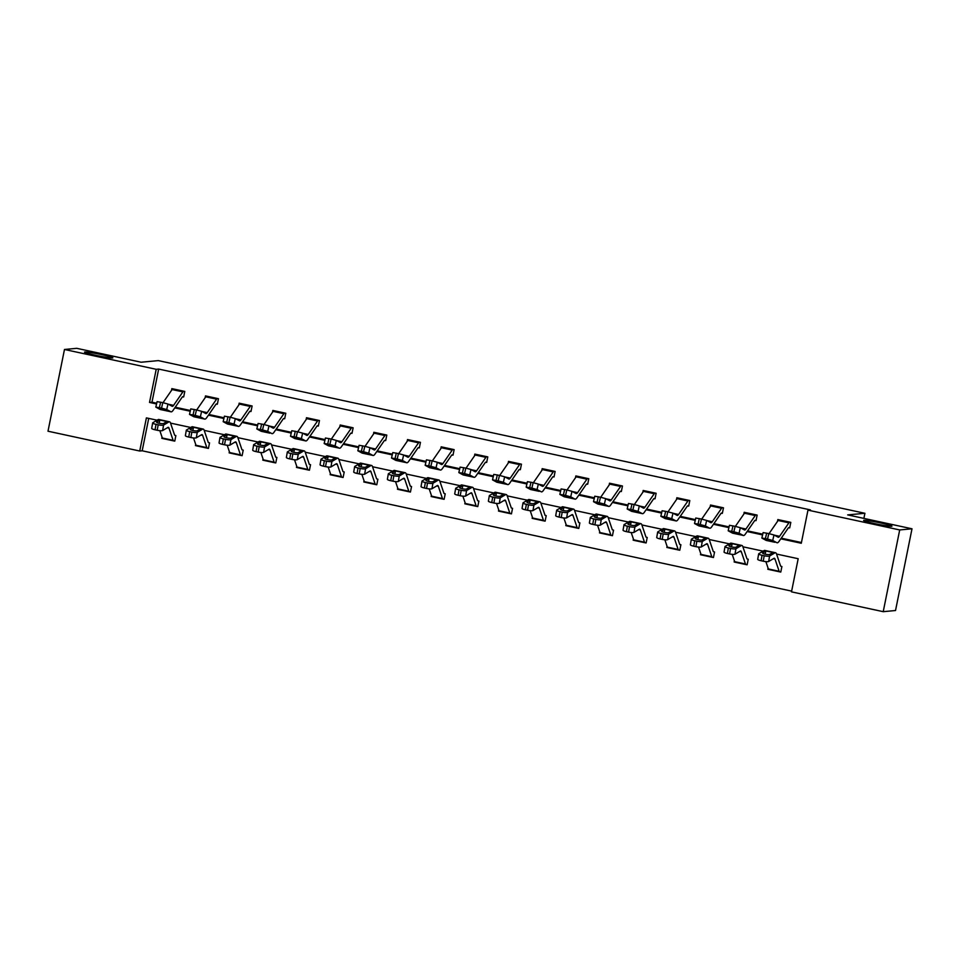 <?xml version="1.0" encoding="UTF-8"?>
<svg xmlns="http://www.w3.org/2000/svg" width="960" height="960" viewBox="0 0 960 960"><rect width="100%" height="100%" fill="white"/><g stroke="black" fill="none" stroke-linecap="round" stroke-linejoin="round"><path stroke-width="1.44" d="M112.5 357.948A14.448 0.936 -168.6 0 1 97.008 355.572A14.448 0.936 -168.6 0 1 84.516 352.104A14.448 0.936 -168.6 0 1 84.876 351.984A14.448 0.936 -168.6 0 1 100.368 354.36A14.448 0.936 -168.6 0 1 112.848 357.828A14.448 0.936 -168.6 0 1 112.5 357.948M891.6 526.296A14.448 0.936 -168.6 0 1 876.12 523.92A14.448 0.936 -168.6 0 1 863.628 520.452A14.448 0.936 -168.6 0 1 863.976 520.32A14.448 0.936 -168.6 0 1 879.468 522.696A14.448 0.936 -168.6 0 1 891.96 526.164A14.448 0.936 -168.6 0 1 891.6 526.296M148.716 418.392L142.188 450.792L139.728 451.02L48 431.208L64.476 349.476L76.776 348.324L141.096 362.22L158.316 360.612L864.912 513.288L847.692 514.896L912 528.792L895.524 610.524L883.224 611.676L791.496 591.852L798.18 558.72L776.556 554.052M142.188 450.792L791.64 591.12M863.88 518.4L864.912 513.288M780.852 571.728L779.688 571.836L780.78 572.064L781.896 566.544L780.648 566.148L776.52 553.932A16.932 3.54 102.2 0 0 775.572 552.756A16.932 3.54 102.2 0 0 774.852 552.912L769.596 556.032L768.648 561.492A4.512 0.84 -170.1 0 1 763.236 561.204L761.088 560.736A4.512 0.84 -170.1 0 1 757.716 559.32L758.676 553.848A4.512 0.84 9.9 0 0 762.036 555.276L761.088 560.736M768.072 568.104L767.832 569.268L768.684 569.448M747.18 564.456L746.028 564.564L747.12 564.792L748.224 559.272L746.988 558.876L742.848 546.648A16.932 3.54 102.2 0 0 741.9 545.472A16.932 3.54 102.2 0 0 741.18 545.64L735.924 548.748L734.976 554.22A4.512 0.84 -170.1 0 1 729.576 553.932L727.416 553.464A4.512 0.84 -170.1 0 1 724.056 552.048L725.004 546.576A4.512 0.84 9.9 0 0 728.364 547.992L727.416 553.464M734.4 560.832L734.16 561.996L735.012 562.176M713.52 557.172L712.356 557.28L713.448 557.52L714.564 552L713.316 551.604L709.176 539.376A16.932 3.54 102.2 0 0 708.24 538.2A16.932 3.54 102.2 0 0 707.508 538.368L702.264 541.476L701.304 546.936A4.512 0.84 -170.1 0 1 695.904 546.648L693.744 546.192A4.512 0.84 -170.1 0 1 690.384 544.764L691.332 539.304A4.512 0.84 9.9 0 0 694.692 540.72L693.744 546.192M700.728 553.56L700.5 554.724L701.34 554.904M679.848 549.9L678.696 550.008L679.776 550.236L680.892 544.716L679.74 544.464M667.068 546.276L666.828 547.44L667.68 547.632M645.036 542.736L646.116 542.964L647.22 537.444L645.984 537.06L641.844 524.832A16.932 3.54 102.2 0 0 640.896 523.656A16.932 3.54 102.2 0 0 640.176 523.812L634.92 526.932L633.972 532.392A4.512 0.84 -170.1 0 1 628.572 532.104L626.412 531.636A4.512 0.84 -170.1 0 1 623.052 530.22L624 524.76A4.512 0.84 9.9 0 0 627.36 526.176L626.412 531.636M633.396 539.004L633.168 540.168L634.008 540.348M612.516 535.356L611.352 535.464L612.444 535.692L613.56 530.172L612.312 529.776L608.172 517.548A16.932 3.54 102.2 0 0 607.236 516.384A16.932 3.54 102.2 0 0 606.504 516.54L601.26 519.648L600.312 525.12A4.512 0.84 -170.1 0 1 594.9 524.832L592.74 524.364A4.512 0.84 -170.1 0 1 589.38 522.948L590.328 517.476A4.512 0.84 9.9 0 0 593.7 518.904L592.74 524.364M599.724 531.732L599.496 532.896L600.348 533.076M578.844 528.072L577.692 528.18L578.772 528.42L579.888 522.9L578.64 522.504L574.512 510.276A16.932 3.54 102.2 0 0 573.564 509.1A16.932 3.54 102.2 0 0 572.844 509.268L567.588 512.376L566.64 517.848A4.512 0.84 -170.1 0 1 561.24 517.56L559.08 517.092A4.512 0.84 -170.1 0 1 555.72 515.664L556.668 510.204A4.512 0.84 9.9 0 0 560.028 511.62L559.08 517.092M566.064 524.46L565.824 525.624L566.676 525.804M545.172 520.8L544.02 520.908L545.112 521.148L546.228 515.616L545.064 515.376M532.392 517.188L532.164 518.34L533.004 518.532M511.512 513.528L510.348 513.636L511.44 513.864L512.556 508.344L511.308 507.96L507.168 495.732A16.932 3.54 102.2 0 0 506.232 494.556A16.932 3.54 102.2 0 0 505.5 494.712L500.256 497.832L499.308 503.292A4.512 0.84 -170.1 0 1 493.896 503.004L491.736 502.536A4.512 0.84 -170.1 0 1 488.376 501.12L489.336 495.66A4.512 0.84 9.9 0 0 492.696 497.076L491.736 502.536M498.732 509.904L498.492 511.068L499.344 511.248M477.84 506.256L476.688 506.364L477.768 506.592L478.884 501.072L477.636 500.676L473.508 488.46A16.932 3.54 102.2 0 0 472.56 487.284A16.932 3.54 102.2 0 0 471.84 487.44L466.584 490.56L465.636 496.02A4.512 0.84 -170.1 0 1 460.236 495.732L458.076 495.264A4.512 0.84 -170.1 0 1 454.716 493.848L455.664 488.376A4.512 0.84 9.9 0 0 459.024 489.804L458.076 495.264M465.06 502.632L464.82 503.796L465.672 503.976M444.18 498.984L443.016 499.092L444.108 499.32L445.224 493.8L443.976 493.404L439.836 481.176A16.932 3.54 102.2 0 0 438.9 480A16.932 3.54 102.2 0 0 438.168 480.168L432.924 483.276L431.964 488.748A4.512 0.84 -170.1 0 1 426.564 488.46L424.404 487.992A4.512 0.84 -170.1 0 1 421.044 486.576L421.992 481.104A4.512 0.84 9.9 0 0 425.352 482.52L424.404 487.992M431.388 495.36L431.16 496.524L432 496.704M409.356 491.808L410.436 492.048L411.552 486.528L410.304 486.132L406.164 473.904A16.932 3.54 102.2 0 0 405.228 472.728A16.932 3.54 102.2 0 0 404.496 472.896L399.252 476.004L398.304 481.464A4.512 0.84 -170.1 0 1 392.892 481.176L390.732 480.72A4.512 0.84 -170.1 0 1 387.372 479.292L388.332 473.832A4.512 0.84 9.9 0 0 391.692 475.248L390.732 480.72M397.728 488.088L397.488 489.252L398.34 489.432M375.696 484.536L376.776 484.764L377.88 479.244L376.632 478.86L372.504 466.632A16.932 3.54 102.2 0 0 371.556 465.456A16.932 3.54 102.2 0 0 370.836 465.612L365.58 468.732L364.632 474.192A4.512 0.84 -170.1 0 1 359.232 473.904L357.072 473.436A4.512 0.84 -170.1 0 1 353.712 472.02L354.66 466.56A4.512 0.84 9.9 0 0 358.02 467.976L357.072 473.436M364.056 480.804L363.816 481.968L364.668 482.16M343.176 477.156L342.012 477.264L343.104 477.492L344.22 471.972L342.972 471.588L338.832 459.36A16.932 3.54 102.2 0 0 337.896 458.184A16.932 3.54 102.2 0 0 337.164 458.34L331.92 461.46L330.96 466.92A4.512 0.84 -170.1 0 1 325.56 466.632L323.4 466.164A4.512 0.84 -170.1 0 1 320.04 464.748L320.988 459.288A4.512 0.84 9.9 0 0 324.348 460.704L323.4 466.164M330.384 473.532L330.156 474.696L330.996 474.876M309.504 469.884L308.34 469.992L309.432 470.22L310.548 464.7L309.3 464.304L305.172 452.076A16.932 3.54 102.2 0 0 304.224 450.912A16.932 3.54 102.2 0 0 303.504 451.068L298.248 454.176L297.3 459.648A4.512 0.84 -170.1 0 1 291.888 459.36L289.74 458.892A4.512 0.84 -170.1 0 1 286.368 457.476L287.328 452.004A4.512 0.84 9.9 0 0 290.688 453.432L289.74 458.892M296.724 466.26L296.484 467.424L297.336 467.604M275.832 462.6L274.68 462.708L275.772 462.948L276.876 457.428L275.724 457.176M263.052 458.988L262.812 460.152L263.664 460.332M242.172 455.328L241.008 455.436L242.1 455.676L243.216 450.144L241.968 449.76L237.828 437.532A16.932 3.54 102.2 0 0 236.892 436.356A16.932 3.54 102.2 0 0 236.16 436.512L230.916 439.632L229.956 445.092A4.512 0.84 -170.1 0 1 224.556 444.804L222.396 444.336A4.512 0.84 -170.1 0 1 219.036 442.92L219.984 437.46A4.512 0.84 9.9 0 0 223.344 438.876L222.396 444.336M229.38 451.716L229.152 452.868L229.992 453.06M208.5 448.056L207.348 448.164L208.428 448.392L209.544 442.872L208.296 442.488L204.168 430.26A16.932 3.54 102.2 0 0 203.22 429.084A16.932 3.54 102.2 0 0 202.5 429.24L197.244 432.36L196.296 437.82A4.512 0.84 -170.1 0 1 190.884 437.532L188.736 437.064A4.512 0.84 -170.1 0 1 185.376 435.648L186.324 430.188A4.512 0.84 9.9 0 0 189.684 431.604L188.736 437.064M195.72 444.432L195.48 445.596L196.332 445.776M174.828 440.784L173.676 440.892L174.768 441.12L175.872 435.6L174.636 435.204L170.496 422.988A16.932 3.54 102.2 0 0 169.548 421.812A16.932 3.54 102.2 0 0 168.828 421.968L163.572 425.088L162.624 430.548A4.512 0.84 -170.1 0 1 157.224 430.26L155.064 429.792A4.512 0.84 -170.1 0 1 151.704 428.376L152.652 422.904A4.512 0.84 9.9 0 0 156.012 424.332L155.064 429.792M162.048 437.16L161.82 438.324L162.66 438.504M780.792 538.824L801.288 543.264L807.972 510.132L810.432 509.904L158.664 369.072L151.98 402.204L156.732 403.224M175.224 407.22L190.392 410.496M208.896 414.492L224.064 417.78M242.556 421.776L257.736 425.052M276.228 429.048L291.396 432.324M309.9 436.32L325.068 439.596M343.56 443.592L358.74 446.868M377.232 450.876L392.4 454.152M410.904 458.148L426.072 461.424M444.564 465.42L459.744 468.696M478.236 472.692L493.404 475.968M511.908 479.964L527.076 483.252M545.568 487.248L560.736 490.524M579.24 494.52L594.408 497.796M612.912 501.792L628.08 505.068M646.572 509.064L661.74 512.34M680.244 516.348L695.412 519.624M713.904 523.62L729.084 526.896M747.576 530.892L762.744 534.168M781.248 538.164L801.444 542.532M788.616 527.652L789.684 527.892L790.8 522.372L777.852 519.576L777.48 521.412M731.796 532.044L743.436 535.512A16.932 3.54 -77.8 0 0 745.38 534.06L754.704 520.572L756.024 520.62L757.14 515.088L744.192 512.292L743.82 514.14M698.124 524.76L709.764 528.24A16.932 3.54 -77.8 0 0 711.72 526.788L721.032 513.3L722.352 513.336L723.468 507.816L710.52 505.02L710.148 506.868M664.452 517.488L676.104 520.956A16.932 3.54 -77.8 0 0 678.048 519.516L687.372 506.028L688.692 506.064L689.796 500.544L676.848 497.748L676.476 499.584M630.792 510.216L642.432 513.684A16.932 3.54 -77.8 0 0 644.376 512.244L653.7 498.756L655.02 498.792L656.136 493.272L643.188 490.476L642.816 492.312M597.12 502.944L608.76 506.412A16.932 3.54 -77.8 0 0 610.716 504.96L620.04 491.484L621.348 491.52L622.464 486L609.516 483.192L609.144 485.04M563.448 495.672L575.1 499.14A16.932 3.54 -77.8 0 0 577.044 497.688L586.368 484.2L587.688 484.236L588.792 478.716L575.844 475.92L575.472 477.768M552.936 476.736L554.016 476.964L555.132 471.444L542.184 468.648L541.812 470.496M496.116 481.116L507.756 484.584A16.932 3.54 -77.8 0 0 509.712 483.144L519.036 469.656L520.344 469.692L521.46 464.172L508.512 461.376L508.14 463.212M462.444 473.844L474.096 477.312A16.932 3.54 -77.8 0 0 476.04 475.872L485.364 462.384L486.684 462.42L487.788 456.9L474.84 454.104L474.468 455.94M428.784 466.572L440.424 470.04A16.932 3.54 -77.8 0 0 442.38 468.588L451.692 455.1L453.012 455.148L454.128 449.616L441.18 446.82L440.808 448.668M395.112 459.288L406.764 462.768A16.932 3.54 -77.8 0 0 408.708 461.316L418.032 447.828L419.34 447.864L420.456 442.344L407.508 439.548L407.136 441.396M361.44 452.016L373.092 455.484A16.932 3.54 -77.8 0 0 375.036 454.044L384.36 440.556L385.68 440.592L386.796 435.072L373.836 432.276L373.464 434.112M327.78 444.744L339.42 448.212A16.932 3.54 -77.8 0 0 341.376 446.772L350.688 433.284L352.008 433.32L353.124 427.8L340.176 425.004L339.804 426.84M294.108 437.472L305.76 440.94A16.932 3.54 -77.8 0 0 307.704 439.488L317.028 426.012L318.348 426.048L319.452 420.528L306.504 417.72L306.132 419.568M283.596 418.536L284.676 418.764L285.792 413.244L272.844 410.448L272.472 412.296M226.776 422.916L238.416 426.396A16.932 3.54 -77.8 0 0 240.372 424.944L249.684 411.456L251.004 411.492L252.12 405.972L239.172 403.176L238.8 405.024M193.104 415.644L204.756 419.112A16.932 3.54 -77.8 0 0 206.7 417.672L216.024 404.184L217.344 404.22L218.448 398.7L205.5 395.904L205.128 397.74M159.444 408.372L171.084 411.84A16.932 3.54 -77.8 0 0 173.04 410.4L182.352 396.912L183.672 396.948L184.788 391.428L171.84 388.62L171.468 390.468M912 528.792L899.7 529.944L883.224 611.676M64.476 349.476L156.204 369.3L149.52 402.432L156.564 403.956M158.664 369.072L156.204 369.3M807.972 510.132L899.7 529.944M174.768 407.88L190.236 411.228M208.44 415.164L223.896 418.5M242.1 422.436L257.568 425.772M275.772 429.708L291.228 433.056M309.444 436.98L324.9 440.328M343.104 444.264L358.572 447.6M376.776 451.536L392.232 454.872M410.448 458.808L425.904 462.144M444.108 466.08L459.576 469.428M477.78 473.352L493.236 476.7M511.44 480.636L526.908 483.972M545.112 487.908L560.58 491.244M578.784 495.18L594.24 498.528M612.444 502.452L627.912 505.8M646.116 509.736L661.584 513.072M679.788 517.008L695.244 520.344M713.448 524.28L728.916 527.616M747.12 531.552L762.576 534.9M157.092 420.204L146.4 417.888L139.728 451.02M763.104 551.148L742.884 546.78M729.432 543.864L709.224 539.496M695.772 536.592L675.552 532.224M662.1 529.32L641.88 524.952M628.44 522.048L608.22 517.68M594.768 514.776L574.548 510.408M561.096 507.492L540.888 503.124M527.436 500.22L507.216 495.852M493.764 492.948L473.544 488.58M460.092 485.676L439.884 481.308M426.432 478.392L406.212 474.024M392.76 471.12L372.54 466.752M359.088 463.848L338.88 459.48M325.428 456.576L305.208 452.208M291.756 449.304L271.536 444.936M258.084 442.02L237.876 437.652M224.424 434.748L204.204 430.38M190.752 427.476L170.532 423.108M151.98 402.204L149.52 402.432M768.468 569.208L767.832 569.268M734.796 561.936L734.16 561.996M701.136 554.664L700.5 554.724M667.464 547.38L666.828 547.44M633.792 540.108L633.168 540.168M600.132 532.836L599.496 532.896M566.46 525.564L565.824 525.624M532.788 518.28L532.164 518.34M499.128 511.008L498.492 511.068M465.456 503.736L464.82 503.796M431.784 496.464L431.16 496.524M398.124 489.192L397.488 489.252M364.452 481.908L363.816 481.968M330.78 474.636L330.156 474.696M297.12 467.364L296.484 467.424M263.448 460.092L262.812 460.152M229.788 452.808L229.152 452.868M196.116 445.536L195.48 445.596M162.444 438.264L161.82 438.324M769.032 533.64L778.128 520.488A7.908 1.656 102.2 0 1 778.92 519.804L789.72 522.132A7.908 1.656 102.2 0 0 788.916 522.816L779.592 536.304A11.292 2.364 -77.8 0 1 778.296 537.264A11.292 2.364 -77.8 0 1 778.164 537.216L773.988 534.984L772.728 540.48L767.544 539.088L768.804 533.592L773.988 534.984M789.756 527.544L788.376 527.856L779.052 541.344A16.932 3.54 -77.8 0 1 777.108 542.784A16.932 3.54 -77.8 0 1 776.904 542.712L772.728 540.48M765.456 539.316L774.9 542.28L766.308 540.456A16.932 3.54 -77.8 0 1 766.116 540.384L761.856 538.068L763.116 532.584L768.804 533.592M766.644 533.124L765.396 538.62L767.544 539.088M765.396 538.62L761.856 538.068M766.116 540.384L768.12 540.816L768.108 539.76M765.444 539.4L767.928 540.732M768.9 569.496A7.908 1.656 -77.8 0 1 768.792 569.496A7.908 1.656 -77.8 0 1 768.348 568.944L765.876 561.612M775.572 552.756L764.784 550.416A16.932 3.54 102.2 0 0 764.052 550.584L758.808 553.692A4.512 0.84 9.9 0 0 758.676 553.848M779.688 571.836A7.908 1.656 -77.8 0 1 779.58 571.824A7.908 1.656 -77.8 0 1 779.148 571.284L775.008 559.056A11.292 2.364 102.2 0 0 774.384 558.264A11.292 2.364 102.2 0 0 773.892 558.372L768.648 561.492M766.056 551.016L772.848 552.48L769.608 554.448A3.612 0.672 -170.1 0 1 765.288 554.22A3.612 0.672 -170.1 0 1 762.6 553.08A3.612 0.672 -170.1 0 1 762.708 552.948L766.056 551.016L764.052 550.584M763.236 561.204L764.196 555.744L762.036 555.276M764.196 555.744A4.512 0.84 9.9 0 0 769.596 556.032M735.36 526.368L744.456 513.216A7.908 1.656 102.2 0 1 745.26 512.532L756.048 514.86A7.908 1.656 102.2 0 0 755.244 515.544L745.932 529.032A11.292 2.364 -77.8 0 1 744.624 529.992A11.292 2.364 -77.8 0 1 744.492 529.944L740.316 527.712L739.068 533.208L733.884 531.816L735.144 526.32L740.316 527.712M743.436 535.512A16.932 3.54 -77.8 0 1 743.232 535.44L739.068 533.208M754.932 520.38L756.096 520.272M743.232 535.44L732.648 533.184A16.932 3.54 -77.8 0 1 732.444 533.1L728.184 530.796L729.444 525.3L735.144 526.32M732.984 525.852L731.724 531.348L733.884 531.816M731.724 531.348L728.184 530.796M732.444 533.1L734.448 533.532L734.448 532.488M731.772 532.128L734.256 533.46M701.7 519.096L710.784 505.932A7.908 1.656 102.2 0 1 711.588 505.26L722.376 507.588A7.908 1.656 102.2 0 0 721.584 508.272L712.26 521.76A11.292 2.364 -77.8 0 1 710.964 522.72A11.292 2.364 -77.8 0 1 710.832 522.672L706.656 520.44L705.396 525.936L700.212 524.532L701.472 519.048L706.656 520.44M709.764 528.24A16.932 3.54 -77.8 0 1 709.572 528.168L705.396 525.936M721.26 513.108L722.424 513M709.572 528.168L698.976 525.9A16.932 3.54 -77.8 0 1 698.772 525.828L694.524 523.524L695.772 518.028L701.472 519.048M699.312 518.58L698.052 524.076L700.212 524.532M698.052 524.076L694.524 523.524M698.772 525.828L700.776 526.26L700.776 525.204M698.1 524.856L700.584 526.176M735.24 562.224A7.908 1.656 -77.8 0 1 735.12 562.224A7.908 1.656 -77.8 0 1 734.688 561.672L732.204 554.34M741.9 545.472L731.112 543.144A16.932 3.54 102.2 0 0 730.392 543.3L725.136 546.42A4.512 0.84 9.9 0 0 725.004 546.576M746.028 564.564A7.908 1.656 -77.8 0 1 745.92 564.552A7.908 1.656 -77.8 0 1 745.476 564L741.336 551.772A11.292 2.364 102.2 0 0 740.712 550.992A11.292 2.364 102.2 0 0 740.232 551.1L734.976 554.22M732.396 543.744L739.176 545.208L735.948 547.176A3.612 0.672 -170.1 0 1 731.616 546.936A3.612 0.672 -170.1 0 1 728.928 545.808A3.612 0.672 -170.1 0 1 729.036 545.676L732.396 543.744L730.392 543.3M739.176 545.184L741.18 545.64M729.576 553.932L730.524 548.46L728.364 547.992M730.524 548.46A4.512 0.84 9.9 0 0 735.924 548.748M701.568 554.952A7.908 1.656 -77.8 0 1 701.46 554.952A7.908 1.656 -77.8 0 1 701.016 554.4L698.532 547.068M708.24 538.2L697.44 535.872A16.932 3.54 102.2 0 0 696.72 536.028L691.464 539.148A4.512 0.84 9.9 0 0 691.332 539.304M712.356 557.28A7.908 1.656 -77.8 0 1 712.248 557.28A7.908 1.656 -77.8 0 1 711.804 556.728L707.676 544.5A11.292 2.364 102.2 0 0 707.04 543.72A11.292 2.364 102.2 0 0 706.56 543.828L701.304 546.936M698.724 536.46L705.504 537.936L702.276 539.892A3.612 0.672 -170.1 0 1 697.956 539.664A3.612 0.672 -170.1 0 1 695.268 538.536A3.612 0.672 -170.1 0 1 695.376 538.404L698.724 536.46L696.72 536.028M705.516 537.912L707.508 538.368M695.904 546.648L696.852 541.188L694.692 540.72M696.852 541.188A4.512 0.84 9.9 0 0 702.264 541.476M668.028 511.812L677.124 498.66A7.908 1.656 102.2 0 1 677.916 497.976L688.716 500.316A7.908 1.656 102.2 0 0 687.912 500.988L678.588 514.476A11.292 2.364 -77.8 0 1 677.292 515.448A11.292 2.364 -77.8 0 1 677.16 515.4L672.984 513.168L671.724 518.652L666.54 517.26L667.8 511.764L672.984 513.168M676.104 520.956A16.932 3.54 -77.8 0 1 675.9 520.884L671.724 518.652M687.6 505.836L688.752 505.728M675.9 520.884L665.304 518.628A16.932 3.54 -77.8 0 1 665.112 518.556L660.852 516.252L662.112 510.756L667.8 511.764M665.652 511.308L664.392 516.792L666.54 517.26M664.392 516.792L660.852 516.252M665.112 518.556L667.116 518.988L667.104 517.932M664.44 517.572L666.924 518.904M655.056 493.032L655.044 493.032A7.908 1.656 102.2 0 0 654.24 493.716L644.928 507.204A11.292 2.364 -77.8 0 1 643.62 508.164A11.292 2.364 -77.8 0 1 643.488 508.116L639.312 505.884L638.064 511.38L632.88 509.988L634.14 504.492L639.312 505.884M642.432 513.684A16.932 3.54 -77.8 0 1 642.228 513.612L638.064 511.38M653.928 498.564L655.092 498.456M642.228 513.612L631.644 511.356A16.932 3.54 -77.8 0 1 631.44 511.284L627.18 508.98L628.44 503.484L634.14 504.492M655.044 493.032L644.256 490.704A7.908 1.656 102.2 0 0 643.452 491.388L634.356 504.54M631.98 504.024L630.72 509.52L632.88 509.988M630.72 509.52L627.18 508.98M631.44 511.284L633.444 511.716L633.444 510.66M630.768 510.3L633.252 511.632M610.596 483.432L621.372 485.76A7.908 1.656 102.2 0 0 620.58 486.444L611.256 499.932A11.292 2.364 -77.8 0 1 609.96 500.892A11.292 2.364 -77.8 0 1 609.828 500.844L605.652 498.612L604.392 504.108L599.208 502.716L600.468 497.22L605.652 498.612M608.76 506.412A16.932 3.54 -77.8 0 1 608.568 506.34L604.392 504.108M620.268 491.28L621.42 491.172M608.568 506.34L597.972 504.084A16.932 3.54 -77.8 0 1 597.78 504.012L593.52 501.696L594.768 496.212L600.468 497.22M610.584 483.432A7.908 1.656 102.2 0 0 609.78 484.116L600.696 497.268M598.308 496.752L597.048 502.248L599.208 502.716M597.048 502.248L593.52 501.696M597.78 504.012L599.772 504.444L599.772 503.388M597.096 503.028L599.58 504.36M667.896 547.68A7.908 1.656 -77.8 0 1 667.788 547.668A7.908 1.656 -77.8 0 1 667.344 547.128L664.872 539.796M679.74 544.476L675.516 532.104A16.932 3.54 102.2 0 0 674.568 530.928L663.78 528.6A16.932 3.54 102.2 0 0 663.048 528.756L657.804 531.876A4.512 0.84 9.9 0 0 657.672 532.032A4.512 0.84 9.9 0 0 661.032 533.448L660.084 538.908A4.512 0.84 -170.1 0 1 656.724 537.492L657.672 532.032M674.568 530.928A16.932 3.54 102.2 0 0 673.848 531.084L668.592 534.204L667.644 539.664A4.512 0.84 -170.1 0 1 662.232 539.376L660.084 538.908M678.696 550.008A7.908 1.656 -77.8 0 1 678.576 550.008A7.908 1.656 -77.8 0 1 678.144 549.456L674.004 537.228A11.292 2.364 102.2 0 0 673.38 536.448A11.292 2.364 102.2 0 0 672.888 536.556L667.644 539.664M665.052 529.188L671.844 530.652L668.604 532.62A3.612 0.672 -170.1 0 1 664.284 532.392A3.612 0.672 -170.1 0 1 661.596 531.252A3.612 0.672 -170.1 0 1 661.704 531.132L665.052 529.188L663.048 528.756M662.232 539.376L663.192 533.916L661.032 533.448M663.192 533.916A4.512 0.84 9.9 0 0 668.592 534.204M634.236 540.408A7.908 1.656 -77.8 0 1 634.116 540.396A7.908 1.656 -77.8 0 1 633.684 539.844L631.2 532.524M640.896 523.656L630.108 521.316A16.932 3.54 102.2 0 0 629.388 521.484L624.132 524.592A4.512 0.84 9.9 0 0 624 524.76M646.176 542.628L645.024 542.736A7.908 1.656 -77.8 0 1 644.916 542.724A7.908 1.656 -77.8 0 1 644.472 542.184L640.332 529.956A11.292 2.364 102.2 0 0 639.708 529.176A11.292 2.364 102.2 0 0 639.228 529.272L633.972 532.392M631.392 521.916L638.172 523.38L634.944 525.348A3.612 0.672 -170.1 0 1 630.612 525.12A3.612 0.672 -170.1 0 1 627.924 523.98A3.612 0.672 -170.1 0 1 628.032 523.86L631.392 521.916L629.388 521.484M628.572 532.104L629.52 526.644L627.36 526.176M629.52 526.644A4.512 0.84 9.9 0 0 634.92 526.932M600.564 533.124A7.908 1.656 -77.8 0 1 600.456 533.124A7.908 1.656 -77.8 0 1 600.012 532.572L597.54 525.24M607.236 516.384L596.448 514.044A16.932 3.54 102.2 0 0 595.716 514.212L590.46 517.32A4.512 0.84 9.9 0 0 590.328 517.476M611.352 535.464A7.908 1.656 -77.8 0 1 611.244 535.452A7.908 1.656 -77.8 0 1 610.8 534.9L606.672 522.684A11.292 2.364 102.2 0 0 606.036 521.892A11.292 2.364 102.2 0 0 605.556 522L600.312 525.12M597.72 514.644L604.5 516.108L601.272 518.076A3.612 0.672 -170.1 0 1 596.952 517.836A3.612 0.672 -170.1 0 1 594.264 516.708A3.612 0.672 -170.1 0 1 594.372 516.576L597.72 514.644L595.716 514.212M594.9 524.832L595.848 519.36L593.7 518.904M595.848 519.36A4.512 0.84 9.9 0 0 601.26 519.648M567.024 489.996L576.12 476.832A7.908 1.656 102.2 0 1 576.912 476.16L587.712 478.488A7.908 1.656 102.2 0 0 586.908 479.172L577.584 492.66A11.292 2.364 -77.8 0 1 576.288 493.62A11.292 2.364 -77.8 0 1 576.156 493.572L571.98 491.34L570.72 496.836L565.548 495.432L566.796 489.948L571.98 491.34M575.1 499.14A16.932 3.54 -77.8 0 1 574.896 499.068L570.72 496.836M586.596 484.008L587.748 483.9M566.64 497.316L564.312 496.8A16.932 3.54 -77.8 0 1 564.108 496.728L559.848 494.424L561.108 488.928L566.796 489.948M574.896 499.068L566.112 497.16L566.1 496.104M566.64 497.304L564.108 496.728M564.648 489.48L563.388 494.976L565.548 495.432M563.388 494.976L559.848 494.424M563.436 495.756L565.92 497.076M566.892 525.852A7.908 1.656 -77.8 0 1 566.784 525.852A7.908 1.656 -77.8 0 1 566.352 525.3L563.868 517.968M573.564 509.1L562.776 506.772A16.932 3.54 102.2 0 0 562.044 506.928L556.8 510.048A4.512 0.84 9.9 0 0 556.668 510.204M577.692 528.18A7.908 1.656 -77.8 0 1 577.572 528.18A7.908 1.656 -77.8 0 1 577.14 527.628L573 515.4A11.292 2.364 102.2 0 0 572.376 514.62A11.292 2.364 102.2 0 0 571.896 514.728L566.64 517.848M564.048 507.36L570.84 508.836L567.6 510.792A3.612 0.672 -170.1 0 1 563.28 510.564A3.612 0.672 -170.1 0 1 560.592 509.436A3.612 0.672 -170.1 0 1 560.7 509.304L564.048 507.36L562.044 506.928M570.84 508.812L572.844 509.268M561.24 517.56L562.188 512.088L560.028 511.62M562.188 512.088A4.512 0.84 9.9 0 0 567.588 512.376M533.364 482.724L542.448 469.56A7.908 1.656 102.2 0 1 543.252 468.876L554.04 471.216A7.908 1.656 102.2 0 0 553.236 471.9L543.924 485.376A11.292 2.364 -77.8 0 1 542.616 486.348A11.292 2.364 -77.8 0 1 542.484 486.3L538.32 484.068L537.06 489.552L531.876 488.16L533.136 482.676L538.32 484.068M554.088 476.628L552.696 476.928L543.384 490.416A16.932 3.54 -77.8 0 1 541.428 491.868A16.932 3.54 -77.8 0 1 541.224 491.784L537.06 489.552M529.788 488.388L539.232 491.352L530.64 489.528A16.932 3.54 -77.8 0 1 530.436 489.456L526.176 487.152L527.436 481.656L533.136 482.676M530.976 482.208L529.716 487.692L531.876 488.16M529.716 487.692L526.176 487.152M530.436 489.456L532.44 489.888L532.44 488.832M529.764 488.484L532.248 489.804M533.232 518.58A7.908 1.656 -77.8 0 1 533.124 518.568A7.908 1.656 -77.8 0 1 532.68 518.028L530.196 510.696M545.076 515.376L540.84 503.004A16.932 3.54 102.2 0 0 539.904 501.828L529.104 499.5A16.932 3.54 102.2 0 0 528.384 499.656L523.128 502.776A4.512 0.84 9.9 0 0 522.996 502.932A4.512 0.84 9.9 0 0 526.356 504.348L525.408 509.808A4.512 0.84 -170.1 0 1 522.048 508.392L522.996 502.932M539.904 501.828A16.932 3.54 102.2 0 0 539.172 501.984L533.916 505.104L532.968 510.564A4.512 0.84 -170.1 0 1 527.568 510.276L525.408 509.808M544.02 520.908A7.908 1.656 -77.8 0 1 543.912 520.908A7.908 1.656 -77.8 0 1 543.468 520.356L539.34 508.128A11.292 2.364 102.2 0 0 538.704 507.348A11.292 2.364 102.2 0 0 538.224 507.456L532.968 510.564M530.388 500.088L537.168 501.552L533.94 503.52A3.612 0.672 -170.1 0 1 529.62 503.292A3.612 0.672 -170.1 0 1 526.92 502.152A3.612 0.672 -170.1 0 1 527.028 502.032L530.388 500.088L528.384 499.656M527.568 510.276L528.516 504.816L526.356 504.348M528.516 504.816A4.512 0.84 9.9 0 0 533.916 505.104M499.692 475.44L508.788 462.288A7.908 1.656 102.2 0 1 509.58 461.604L520.368 463.944A7.908 1.656 102.2 0 0 519.576 464.616L510.252 478.104A11.292 2.364 -77.8 0 1 508.956 479.076A11.292 2.364 -77.8 0 1 508.824 479.016L504.648 476.796L503.388 482.28L498.204 480.888L499.464 475.392L504.648 476.796M507.756 484.584A16.932 3.54 -77.8 0 1 507.564 484.512L503.388 482.28M519.264 469.464L520.416 469.356M507.564 484.512L496.968 482.256A16.932 3.54 -77.8 0 1 496.776 482.184L492.516 479.88L493.776 474.384L499.464 475.392M497.304 474.924L496.044 480.42L498.204 480.888M496.044 480.42L492.516 479.88M496.776 482.184L498.768 482.616L498.768 481.56M496.092 481.2L498.588 482.532M499.56 511.308A7.908 1.656 -77.8 0 1 499.452 511.296A7.908 1.656 -77.8 0 1 499.008 510.744L496.536 503.424M506.232 494.556L495.444 492.228A16.932 3.54 102.2 0 0 494.712 492.384L489.468 495.492A4.512 0.84 9.9 0 0 489.336 495.66M510.348 513.636A7.908 1.656 -77.8 0 1 510.24 513.624A7.908 1.656 -77.8 0 1 509.796 513.084L505.668 500.856A11.292 2.364 102.2 0 0 505.044 500.076A11.292 2.364 102.2 0 0 504.552 500.184L499.308 503.292M496.716 492.816L503.508 494.28L500.268 496.248A3.612 0.672 -170.1 0 1 495.948 496.02A3.612 0.672 -170.1 0 1 493.26 494.88A3.612 0.672 -170.1 0 1 493.368 494.76L496.716 492.816L494.712 492.384M493.896 503.004L494.844 497.544L492.696 497.076M494.844 497.544A4.512 0.84 9.9 0 0 500.256 497.832M466.02 468.168L475.116 455.016A7.908 1.656 102.2 0 1 475.92 454.332L486.708 456.66A7.908 1.656 102.2 0 0 485.904 457.344L476.58 470.832A11.292 2.364 -77.8 0 1 475.284 471.792A11.292 2.364 -77.8 0 1 475.152 471.744L470.976 469.512L469.716 475.008L464.544 473.616L465.804 468.12L470.976 469.512M474.096 477.312A16.932 3.54 -77.8 0 1 473.892 477.24L469.716 475.008M485.592 462.18L486.744 462.072M473.892 477.24L463.308 474.984A16.932 3.54 -77.8 0 1 463.104 474.912L458.844 472.596L460.104 467.112L465.804 468.12M463.644 467.652L462.384 473.148L464.544 473.616M462.384 473.148L458.844 472.596M463.104 474.912L465.108 475.344L465.096 474.288M462.432 473.928L464.916 475.26M465.888 504.024A7.908 1.656 -77.8 0 1 465.78 504.024A7.908 1.656 -77.8 0 1 465.348 503.472L462.864 496.14M472.56 487.284L461.772 484.944A16.932 3.54 102.2 0 0 461.052 485.112L455.796 488.22A4.512 0.84 9.9 0 0 455.664 488.376M476.688 506.364A7.908 1.656 -77.8 0 1 476.568 506.352A7.908 1.656 -77.8 0 1 476.136 505.812L471.996 493.584A11.292 2.364 102.2 0 0 471.372 492.792A11.292 2.364 102.2 0 0 470.892 492.9L465.636 496.02M463.044 485.544L469.836 487.008L466.608 488.976A3.612 0.672 -170.1 0 1 462.276 488.748A3.612 0.672 -170.1 0 1 459.588 487.608A3.612 0.672 -170.1 0 1 459.696 487.476L463.044 485.544L461.052 485.112M460.236 495.732L461.184 490.272L459.024 489.804M461.184 490.272A4.512 0.84 9.9 0 0 466.584 490.56M432.36 460.896L441.444 447.744A7.908 1.656 102.2 0 1 442.248 447.06L453.036 449.388A7.908 1.656 102.2 0 0 452.232 450.072L442.92 463.56A11.292 2.364 -77.8 0 1 441.624 464.52A11.292 2.364 -77.8 0 1 441.48 464.472L437.316 462.24L436.056 467.736L430.872 466.344L432.132 460.848L437.316 462.24M440.424 470.04A16.932 3.54 -77.8 0 1 440.232 469.968L436.056 467.736M451.92 454.908L453.084 454.8M440.232 469.968L429.636 467.712A16.932 3.54 -77.8 0 1 429.432 467.628L425.172 465.324L426.432 459.828L432.132 460.848M429.972 460.38L428.712 465.876L430.872 466.344M428.712 465.876L425.172 465.324M429.432 467.628L431.436 468.06L431.436 467.016M428.76 466.656L431.244 467.988M432.228 496.752A7.908 1.656 -77.8 0 1 432.12 496.752A7.908 1.656 -77.8 0 1 431.676 496.2L429.192 488.868M438.9 480L428.1 477.672A16.932 3.54 102.2 0 0 427.38 477.828L422.124 480.948A4.512 0.84 9.9 0 0 421.992 481.104M443.016 499.092A7.908 1.656 -77.8 0 1 442.908 499.08A7.908 1.656 -77.8 0 1 442.464 498.528L438.336 486.3A11.292 2.364 102.2 0 0 437.7 485.52A11.292 2.364 102.2 0 0 437.22 485.628L431.964 488.748M429.384 478.272L436.164 479.736L432.936 481.704A3.612 0.672 -170.1 0 1 428.616 481.464A3.612 0.672 -170.1 0 1 425.928 480.336A3.612 0.672 -170.1 0 1 426.024 480.204L429.384 478.272L427.38 477.828M436.176 479.712L438.168 480.168M426.564 488.46L427.512 482.988L425.352 482.52M427.512 482.988A4.512 0.84 9.9 0 0 432.924 483.276M419.376 442.116L419.364 442.116A7.908 1.656 102.2 0 0 418.572 442.8L409.248 456.288A11.292 2.364 -77.8 0 1 407.952 457.248A11.292 2.364 -77.8 0 1 407.82 457.2L403.644 454.968L402.384 460.464L397.2 459.06L398.46 453.576L403.644 454.968M406.764 462.768A16.932 3.54 -77.8 0 1 406.56 462.696L402.384 460.464M418.26 447.636L419.412 447.528M406.56 462.696L395.964 460.428A16.932 3.54 -77.8 0 1 395.772 460.356L391.512 458.052L392.772 452.556L398.46 453.576M419.364 442.116L408.576 439.788A7.908 1.656 102.2 0 0 407.784 440.46L398.688 453.624M396.3 453.108L395.04 458.592L397.2 459.06M395.04 458.592L391.512 458.052M395.772 460.356L397.776 460.788L397.764 459.732M395.088 459.384L397.584 460.704M398.556 489.48A7.908 1.656 -77.8 0 1 398.448 489.48A7.908 1.656 -77.8 0 1 398.004 488.928L395.532 481.596M405.228 472.728L394.44 470.4A16.932 3.54 102.2 0 0 393.708 470.556L388.464 473.676A4.512 0.84 9.9 0 0 388.332 473.832M410.508 491.7L409.344 491.808A7.908 1.656 -77.8 0 1 409.236 491.808A7.908 1.656 -77.8 0 1 408.804 491.256L404.664 479.028A11.292 2.364 102.2 0 0 404.04 478.248A11.292 2.364 102.2 0 0 403.548 478.356L398.304 481.464M395.712 470.988L402.504 472.464L399.264 474.42A3.612 0.672 -170.1 0 1 394.944 474.192A3.612 0.672 -170.1 0 1 392.256 473.064A3.612 0.672 -170.1 0 1 392.364 472.932L395.712 470.988L393.708 470.556M392.892 481.176L393.852 475.716L391.692 475.248M393.852 475.716A4.512 0.84 9.9 0 0 399.252 476.004M385.716 434.844L385.704 434.844A7.908 1.656 102.2 0 0 384.9 435.516L375.588 449.004A11.292 2.364 -77.8 0 1 374.28 449.976A11.292 2.364 -77.8 0 1 374.148 449.928L369.972 447.696L368.712 453.18L363.54 451.788L364.8 446.292L369.972 447.696M373.092 455.484A16.932 3.54 -77.8 0 1 372.888 455.412L368.712 453.18M384.588 440.364L385.752 440.256M372.888 455.412L362.304 453.156A16.932 3.54 -77.8 0 1 362.1 453.084L357.84 450.78L359.1 445.284L364.8 446.292M385.704 434.844L374.916 432.504A7.908 1.656 102.2 0 0 374.112 433.188L365.016 446.34M362.64 445.836L361.38 451.32L363.54 451.788M361.38 451.32L357.84 450.78M362.1 453.084L364.104 453.516L364.092 452.46M361.428 452.1L363.912 453.432M364.896 482.208A7.908 1.656 -77.8 0 1 364.776 482.196A7.908 1.656 -77.8 0 1 364.344 481.656L361.86 474.324M371.556 465.456L360.768 463.128A16.932 3.54 102.2 0 0 360.048 463.284L354.792 466.404A4.512 0.84 9.9 0 0 354.66 466.56M376.836 484.428L375.684 484.536A7.908 1.656 -77.8 0 1 375.576 484.536A7.908 1.656 -77.8 0 1 375.132 483.984L370.992 471.756A11.292 2.364 102.2 0 0 370.368 470.976A11.292 2.364 102.2 0 0 369.888 471.084L364.632 474.192M362.04 463.716L368.832 465.18L365.604 467.148A3.612 0.672 -170.1 0 1 361.272 466.92A3.612 0.672 -170.1 0 1 358.584 465.78A3.612 0.672 -170.1 0 1 358.692 465.66L362.04 463.716L360.048 463.284M359.232 473.904L360.18 468.444L358.02 467.976M360.18 468.444A4.512 0.84 9.9 0 0 365.58 468.732M341.256 425.232L352.032 427.56A7.908 1.656 102.2 0 0 351.24 428.244L341.916 441.732A11.292 2.364 -77.8 0 1 340.62 442.692A11.292 2.364 -77.8 0 1 340.488 442.644L336.312 440.412L335.052 445.908L329.868 444.516L331.128 439.02L336.312 440.412M339.42 448.212A16.932 3.54 -77.8 0 1 339.228 448.14L335.052 445.908M350.916 433.092L352.08 432.984M339.228 448.14L328.632 445.884A16.932 3.54 -77.8 0 1 328.428 445.812L324.168 443.508L325.428 438.012L331.128 439.02M341.244 425.232A7.908 1.656 102.2 0 0 340.44 425.916L331.356 439.068M328.968 438.552L327.708 444.048L329.868 444.516M327.708 444.048L324.168 443.508M328.428 445.812L330.432 446.244L330.432 445.188M327.756 444.828L330.24 446.16M331.224 474.936A7.908 1.656 -77.8 0 1 331.116 474.924A7.908 1.656 -77.8 0 1 330.672 474.372L328.188 467.052M337.896 458.184L327.096 455.844A16.932 3.54 102.2 0 0 326.376 456.012L321.12 459.12A4.512 0.84 9.9 0 0 320.988 459.288M342.012 477.264A7.908 1.656 -77.8 0 1 341.904 477.252A7.908 1.656 -77.8 0 1 341.46 476.712L337.332 464.484A11.292 2.364 102.2 0 0 336.696 463.704A11.292 2.364 102.2 0 0 336.216 463.8L330.96 466.92M328.38 456.444L335.16 457.908L331.932 459.876A3.612 0.672 -170.1 0 1 327.612 459.648A3.612 0.672 -170.1 0 1 324.924 458.508A3.612 0.672 -170.1 0 1 325.02 458.388L328.38 456.444L326.376 456.012M325.56 466.632L326.508 461.172L324.348 460.704M326.508 461.172A4.512 0.84 9.9 0 0 331.92 461.46M297.684 431.796L306.78 418.644A7.908 1.656 102.2 0 1 307.572 417.96L318.372 420.288A7.908 1.656 102.2 0 0 317.568 420.972L308.244 434.46A11.292 2.364 -77.8 0 1 306.948 435.42A11.292 2.364 -77.8 0 1 306.816 435.372L302.64 433.14L301.38 438.636L296.196 437.244L297.456 431.748L302.64 433.14M305.76 440.94A16.932 3.54 -77.8 0 1 305.556 440.868L301.38 438.636M317.256 425.808L318.408 425.7M305.556 440.868L294.96 438.612A16.932 3.54 -77.8 0 1 294.768 438.54L290.508 436.224L291.768 430.74L297.456 431.748M295.296 431.28L294.048 436.776L296.196 437.244M294.048 436.776L290.508 436.224M294.768 438.54L296.772 438.972L296.76 437.916M294.096 437.556L296.58 438.888M297.552 467.652A7.908 1.656 -77.8 0 1 297.444 467.652A7.908 1.656 -77.8 0 1 297 467.1L294.528 459.768M304.224 450.912L293.436 448.572A16.932 3.54 102.2 0 0 292.704 448.74L287.46 451.848A4.512 0.84 9.9 0 0 287.328 452.004M308.34 469.992A7.908 1.656 -77.8 0 1 308.232 469.98A7.908 1.656 -77.8 0 1 307.8 469.428L303.66 457.212A11.292 2.364 102.2 0 0 303.036 456.42A11.292 2.364 102.2 0 0 302.544 456.528L297.3 459.648M294.708 449.172L301.5 450.636L298.26 452.604A3.612 0.672 -170.1 0 1 293.94 452.364A3.612 0.672 -170.1 0 1 291.252 451.236A3.612 0.672 -170.1 0 1 291.36 451.104L294.708 449.172L292.704 448.74M301.5 450.624L303.504 451.068M291.888 459.36L292.848 453.888L290.688 453.432M292.848 453.888A4.512 0.84 9.9 0 0 298.248 454.176M264.012 424.524L273.108 411.36A7.908 1.656 102.2 0 1 273.912 410.688L284.7 413.016A7.908 1.656 102.2 0 0 283.896 413.7L274.584 427.188A11.292 2.364 -77.8 0 1 273.276 428.148A11.292 2.364 -77.8 0 1 273.144 428.1L268.968 425.868L267.72 431.364L262.536 429.96L263.796 424.476L268.968 425.868M284.748 418.428L283.356 418.728L274.032 432.216A16.932 3.54 -77.8 0 1 272.088 433.668A16.932 3.54 -77.8 0 1 271.884 433.596L267.72 431.364M260.448 430.2L269.88 433.164L261.3 431.328A16.932 3.54 -77.8 0 1 261.096 431.256L256.836 428.952L258.096 423.456L263.796 424.476M261.636 424.008L260.376 429.504L262.536 429.96M260.376 429.504L256.836 428.952M261.096 431.256L263.1 431.688L263.1 430.632M260.424 430.284L262.908 431.604M263.892 460.38A7.908 1.656 -77.8 0 1 263.772 460.38A7.908 1.656 -77.8 0 1 263.34 459.828L260.856 452.496M275.736 457.176L271.5 444.804A16.932 3.54 102.2 0 0 270.552 443.628L259.764 441.3A16.932 3.54 102.2 0 0 259.044 441.456L253.788 444.576A4.512 0.84 9.9 0 0 253.656 444.732A4.512 0.84 9.9 0 0 257.016 446.148L256.068 451.62A4.512 0.84 -170.1 0 1 252.708 450.192L253.656 444.732M270.552 443.628A16.932 3.54 102.2 0 0 269.832 443.796L264.576 446.904L263.628 452.364A4.512 0.84 -170.1 0 1 258.228 452.088L256.068 451.62M274.68 462.708A7.908 1.656 -77.8 0 1 274.572 462.708A7.908 1.656 -77.8 0 1 274.128 462.156L269.988 449.928A11.292 2.364 102.2 0 0 269.364 449.148A11.292 2.364 102.2 0 0 268.884 449.256L263.628 452.364M261.048 441.888L267.828 443.364L264.6 445.32A3.612 0.672 -170.1 0 1 260.268 445.092A3.612 0.672 -170.1 0 1 257.58 443.964A3.612 0.672 -170.1 0 1 257.688 443.832L261.048 441.888L259.044 441.456M258.228 452.088L259.176 446.616L257.016 446.148M259.176 446.616A4.512 0.84 9.9 0 0 264.576 446.904M230.352 417.252L239.436 404.088A7.908 1.656 102.2 0 1 240.24 403.404L251.028 405.744A7.908 1.656 102.2 0 0 250.236 406.428L240.912 419.904A11.292 2.364 -77.8 0 1 239.616 420.876A11.292 2.364 -77.8 0 1 239.484 420.828L235.308 418.596L234.048 424.08L228.864 422.688L230.124 417.204L235.308 418.596M238.416 426.396A16.932 3.54 -77.8 0 1 238.224 426.312L234.048 424.08M249.912 411.264L251.076 411.156M238.224 426.312L227.628 424.056A16.932 3.54 -77.8 0 1 227.424 423.984L223.176 421.68L224.424 416.184L230.124 417.204M227.964 416.736L226.704 422.22L228.864 422.688M226.704 422.22L223.176 421.68M227.424 423.984L229.428 424.416L229.428 423.36M226.752 423L229.236 424.332M230.22 453.108A7.908 1.656 -77.8 0 1 230.112 453.096A7.908 1.656 -77.8 0 1 229.668 452.556L227.196 445.224M236.892 436.356L226.092 434.028A16.932 3.54 102.2 0 0 225.372 434.184L220.116 437.304A4.512 0.84 9.9 0 0 219.984 437.46M241.008 455.436A7.908 1.656 -77.8 0 1 240.9 455.436A7.908 1.656 -77.8 0 1 240.456 454.884L236.328 442.656A11.292 2.364 102.2 0 0 235.692 441.876A11.292 2.364 102.2 0 0 235.212 441.984L229.956 445.092M227.376 434.616L234.156 436.08L230.928 438.048A3.612 0.672 -170.1 0 1 226.608 437.82A3.612 0.672 -170.1 0 1 223.92 436.68A3.612 0.672 -170.1 0 1 224.028 436.56L227.376 434.616L225.372 434.184M224.556 444.804L225.504 439.344L223.344 438.876M225.504 439.344A4.512 0.84 9.9 0 0 230.916 439.632M196.68 409.968L205.776 396.816A7.908 1.656 102.2 0 1 206.568 396.132L217.368 398.472A7.908 1.656 102.2 0 0 216.564 399.144L207.24 412.632A11.292 2.364 -77.8 0 1 205.944 413.604A11.292 2.364 -77.8 0 1 205.812 413.544L201.636 411.324L200.376 416.808L195.192 415.416L196.452 409.92L201.636 411.324M204.756 419.112A16.932 3.54 -77.8 0 1 204.552 419.04L200.376 416.808M216.252 403.992L217.404 403.884M204.552 419.04L193.956 416.784A16.932 3.54 -77.8 0 1 193.764 416.712L189.504 414.408L190.764 408.912L196.452 409.92M194.304 409.452L193.044 414.948L195.192 415.416M193.044 414.948L189.504 414.408M193.764 416.712L195.768 417.144L195.756 416.088M193.092 415.728L195.576 417.06M196.548 445.836A7.908 1.656 -77.8 0 1 196.44 445.824A7.908 1.656 -77.8 0 1 195.996 445.272L193.524 437.952M203.22 429.084L192.432 426.756A16.932 3.54 102.2 0 0 191.7 426.912L186.456 430.02A4.512 0.84 9.9 0 0 186.324 430.188M207.348 448.164A7.908 1.656 -77.8 0 1 207.228 448.152A7.908 1.656 -77.8 0 1 206.796 447.612L202.656 435.384A11.292 2.364 102.2 0 0 202.032 434.604A11.292 2.364 102.2 0 0 201.54 434.712L196.296 437.82M193.704 427.344L200.496 428.808L197.256 430.776A3.612 0.672 -170.1 0 1 192.936 430.548A3.612 0.672 -170.1 0 1 190.248 429.408A3.612 0.672 -170.1 0 1 190.356 429.288L193.704 427.344L191.7 426.912M190.884 437.532L191.844 432.072L189.684 431.604M191.844 432.072A4.512 0.84 9.9 0 0 197.244 432.36M163.008 402.696L172.104 389.544A7.908 1.656 102.2 0 1 172.908 388.86L183.696 391.188A7.908 1.656 102.2 0 0 182.892 391.872L173.58 405.36A11.292 2.364 -77.8 0 1 172.272 406.32A11.292 2.364 -77.8 0 1 172.14 406.272L167.976 404.04L166.716 409.536L161.532 408.144L162.792 402.648L167.976 404.04M171.084 411.84A16.932 3.54 -77.8 0 1 170.88 411.768L166.716 409.536M182.58 396.708L183.744 396.6M170.88 411.768L160.296 409.512A16.932 3.54 -77.8 0 1 160.092 409.44L155.832 407.124L157.092 401.64L162.792 402.648M160.632 402.18L159.372 407.676L161.532 408.144M159.372 407.676L155.832 407.124M160.092 409.44L162.096 409.872L162.096 408.816M159.42 408.456L161.904 409.788M162.888 438.552A7.908 1.656 -77.8 0 1 162.768 438.552A7.908 1.656 -77.8 0 1 162.336 438L159.852 430.668M169.548 421.812L158.76 419.472A16.932 3.54 102.2 0 0 158.04 419.64L152.784 422.748A4.512 0.84 9.9 0 0 152.652 422.904M173.676 440.892A7.908 1.656 -77.8 0 1 173.568 440.88A7.908 1.656 -77.8 0 1 173.124 440.34L168.984 428.112A11.292 2.364 102.2 0 0 168.36 427.32A11.292 2.364 102.2 0 0 167.88 427.428L162.624 430.548M160.044 420.072L166.824 421.536L163.596 423.504A3.612 0.672 -170.1 0 1 159.264 423.276A3.612 0.672 -170.1 0 1 156.576 422.136A3.612 0.672 -170.1 0 1 156.684 422.004L160.044 420.072L158.04 419.64M166.824 421.524L168.828 421.968M157.224 430.26L158.172 424.8L156.012 424.332M158.172 424.8A4.512 0.84 9.9 0 0 163.572 425.088M774.312 535.164L779.592 536.304M778.128 520.488L788.916 522.816M774.852 552.912L772.848 552.48M775.008 559.056L773.352 558.696M779.148 571.284L768.348 568.944M765.18 554.196L765.828 551.1M740.652 527.892L745.932 529.032M744.456 513.216L755.244 515.544M706.98 520.608L712.26 521.76M710.784 505.932L721.584 508.272M741.336 551.772L739.692 551.424M745.476 564L734.688 561.672M731.508 546.912L732.168 543.828M707.676 544.5L706.02 544.152M711.804 556.728L701.016 554.4M697.836 539.64L698.496 536.544M673.308 513.336L678.588 514.476M677.124 498.66L687.912 500.988M639.648 506.064L644.928 507.204M643.452 491.388L654.24 493.716M605.976 498.792L611.256 499.932M609.78 484.116L620.58 486.444M673.848 531.084L671.844 530.652M674.004 537.228L672.36 536.868M678.144 549.456L667.344 547.128M664.176 532.368L664.836 529.272M640.176 523.812L638.172 523.38M640.332 529.956L638.688 529.596M644.472 542.184L633.684 539.844M630.504 525.096L631.164 522M606.504 516.54L604.5 516.108M606.672 522.684L605.016 522.324M610.8 534.9L600.012 532.572M596.844 517.812L597.492 514.728M572.316 491.52L577.584 492.66M576.12 476.832L586.908 479.172M573 515.4L571.356 515.052M577.14 527.628L566.352 525.3M563.172 510.54L563.832 507.444M538.644 484.236L543.924 485.376M542.448 469.56L553.236 471.9M539.172 501.984L537.168 501.552M539.34 508.128L537.684 507.768M543.468 520.356L532.68 518.028M529.5 503.268L530.16 500.172M504.972 476.964L510.252 478.104M508.788 462.288L519.576 464.616M505.5 494.712L503.508 494.28M505.668 500.856L504.012 500.496M509.796 513.084L499.008 510.744M495.84 495.996L496.488 492.9M471.312 469.692L476.58 470.832M475.116 455.016L485.904 457.344M471.84 487.44L469.836 487.008M471.996 493.584L470.352 493.224M476.136 505.812L465.348 503.472M462.168 488.724L462.828 485.628M437.64 462.42L442.92 463.56M441.444 447.744L452.232 450.072M438.336 486.3L436.68 485.952M442.464 498.528L431.676 496.2M428.496 481.44L429.156 478.356M403.968 455.136L409.248 456.288M407.784 440.46L418.572 442.8M404.496 472.896L402.504 472.464M404.664 479.028L403.008 478.68M408.804 491.256L398.004 488.928M394.836 474.168L395.484 471.072M370.308 447.864L375.588 449.004M374.112 433.188L384.9 435.516M370.836 465.612L368.832 465.18M370.992 471.756L369.348 471.396M375.132 483.984L364.344 481.656M361.164 466.896L361.824 463.8M336.636 440.592L341.916 441.732M340.44 425.916L351.24 428.244M337.164 458.34L335.16 457.908M337.332 464.484L335.676 464.124M341.46 476.712L330.672 474.372M327.492 459.624L328.152 456.528M302.964 433.32L308.244 434.46M306.78 418.644L317.568 420.972M303.66 457.212L302.004 456.852M307.8 469.428L297 467.1M293.832 452.34L294.48 449.256M269.304 426.048L274.584 427.188M273.108 411.36L283.896 413.7M269.832 443.796L267.828 443.364M269.988 449.928L268.344 449.58M274.128 462.156L263.34 459.828M260.16 445.068L260.82 441.972M235.632 418.764L240.912 419.904M239.436 404.088L250.236 406.428M236.16 436.512L234.156 436.08M236.328 442.656L234.672 442.296M240.456 454.884L229.668 452.556M226.488 437.796L227.148 434.7M201.972 411.492L207.24 412.632M205.776 396.816L216.564 399.144M202.5 429.24L200.496 428.808M202.656 435.384L201.012 435.024M206.796 447.612L195.996 445.272M192.828 430.524L193.488 427.428M168.3 404.22L173.58 405.36M172.104 389.544L182.892 391.872M168.984 428.112L167.34 427.752M173.124 440.34L162.336 438M159.156 423.252L159.816 420.156M779.58 571.824L768.792 569.496M745.92 564.552L735.12 562.224M712.248 557.28L701.46 554.952M678.576 550.008L667.788 547.668M644.916 542.724L634.116 540.396M611.244 535.452L600.456 533.124M577.572 528.18L566.784 525.852M543.912 520.908L533.124 518.568M510.24 513.624L499.452 511.296M476.568 506.352L465.78 504.024M442.908 499.08L432.12 496.752M409.236 491.808L398.448 489.48M375.576 484.536L364.776 482.196M341.904 477.252L331.116 474.924M308.232 469.98L297.444 467.652M274.572 462.708L263.772 460.38M240.9 455.436L230.112 453.096M207.228 448.152L196.44 445.824M173.568 440.88L162.768 438.552"/></g></svg>

